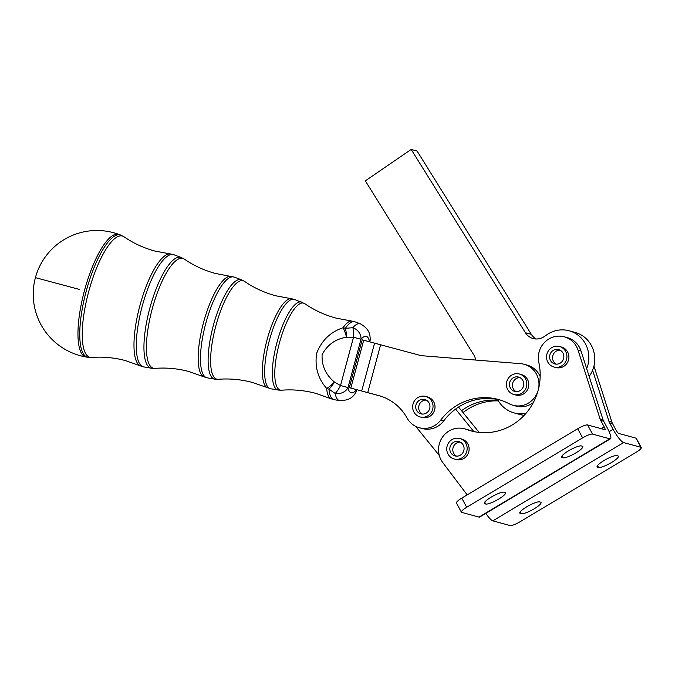 <?xml version="1.0" encoding="UTF-8"?>
<svg xmlns="http://www.w3.org/2000/svg" width="675" height="675" viewBox="0 0 675 675"><rect width="100%" height="100%" fill="white"/><g stroke="black" fill="none" stroke-linecap="round" stroke-linejoin="round"><path stroke-width="1.01" d="M380.227 396.006L349.304 387.669L362.18 339.82L421.158 355.657L520.611 363.673A21.237 20.326 105.3 0 1 524.171 364.298A21.237 20.326 105.3 0 1 538.262 389.914A56.633 54.211 -74.7 0 0 538.827 362.458A21.237 20.326 105.3 0 1 564.292 336.808A21.237 20.326 105.3 0 1 578.07 350.215L600.075 418.93A8.851 8.471 -74.7 0 0 600.708 420.424L604.201 426.887A3.535 0.726 59.1 0 1 605.036 429.654A3.535 0.726 59.1 0 1 604.867 429.671L587.596 424.955A8.851 1.806 151.6 0 0 583.673 425.782A8.851 1.806 151.6 0 0 577.69 428.735L461.759 498.116A8.851 1.806 151.6 0 0 457.228 501.458A8.851 1.806 151.6 0 0 456.443 502.993L461.388 512.139A8.851 1.806 -28.4 0 1 462.173 510.604A8.851 1.806 -28.4 0 1 466.703 507.263L461.759 498.116M600.708 420.424L603.669 421.234A8.851 8.471 105.3 0 1 603.028 419.732L600.075 418.93M577.69 428.735L582.635 437.881A8.851 1.806 -28.4 0 1 588.617 434.928A8.851 1.806 -28.4 0 1 592.54 434.101L587.596 424.955M498.606 499.129A11.5 2.346 -28.4 0 1 485.738 504.031L484.751 503.761A11.5 2.346 -28.4 0 1 484.296 503.457A11.5 2.346 -28.4 0 1 491.206 497.112A11.5 2.346 -28.4 0 1 504.073 492.202L505.06 492.472A11.5 2.346 -28.4 0 1 505.516 492.784A11.5 2.346 -28.4 0 1 498.606 499.129M575.902 452.874A11.5 2.346 -28.4 0 1 563.026 457.777L562.047 457.507A11.5 2.346 -28.4 0 1 561.583 457.203A11.5 2.346 -28.4 0 1 568.493 450.858A11.5 2.346 -28.4 0 1 581.369 445.947L582.356 446.217A11.5 2.346 -28.4 0 1 582.812 446.529A11.5 2.346 -28.4 0 1 575.902 452.874M525.994 413.336A28.316 27.11 105.3 0 1 515.675 413.286A28.316 27.11 105.3 0 1 514.097 412.906A28.316 27.11 105.3 0 1 498.623 401.296L497.424 399.372A56.633 54.211 105.3 0 0 455.591 409.084L473.816 431.57M514.097 412.906L520.02 414.517A28.316 27.11 -74.7 0 0 521.598 414.897A28.316 27.11 -74.7 0 0 524.222 415.302M475.267 360.02A7.079 6.775 -74.7 0 0 474.23 355.59L365.318 180.849L411.168 149.437L525.403 332.724A14.158 13.551 -74.7 0 0 533.14 338.538A14.158 13.551 -74.7 0 0 544.177 336.606L547.045 334.64A28.316 27.11 105.3 0 1 569.118 330.784A28.316 27.11 105.3 0 1 586.668 368.626L603.028 419.732M533.309 402.612A21.237 20.326 105.3 0 1 519.522 406.704A21.237 20.326 105.3 0 1 515.962 406.08L513 405.27A21.237 20.326 105.3 0 1 509.001 403.684A56.633 54.211 -74.7 0 0 498.327 399.465A56.633 54.211 -74.7 0 0 440.809 420.01A21.237 20.326 105.3 0 1 419.243 427.722A21.237 20.326 105.3 0 1 407.084 418.07A49.553 47.436 -74.7 0 0 378.709 395.558A49.553 47.436 -74.7 0 0 378.548 395.516L349.304 387.669M467.167 494.876L442.775 462.577A21.237 20.326 105.3 0 1 442.049 437.788A21.237 20.326 105.3 0 1 464.51 428.794A21.237 20.326 105.3 0 1 466.256 429.359A56.633 54.211 -74.7 0 0 470.905 430.869A56.633 54.211 -74.7 0 0 538.262 389.914A21.237 20.326 105.3 0 1 516.561 405.894A21.237 20.326 105.3 0 1 513 405.27M419.243 427.722L422.204 428.524A21.237 20.326 -74.7 0 0 443.77 420.82A56.633 54.211 105.3 0 1 455.591 409.084M612.554 423.655L609.592 422.845A8.851 8.471 105.3 0 1 608.951 421.352L611.913 422.153A8.851 8.471 -74.7 0 0 612.554 423.655L616.047 430.118A3.535 0.726 -120.9 0 0 618.68 433.434L635.951 438.142A8.851 1.806 -28.4 0 1 636.306 438.387L641.25 447.525A8.851 1.806 151.6 0 0 640.896 447.289L635.951 438.142M485.806 513.38A14.158 2.902 -120.9 0 0 492.826 520.855L510.097 525.563A8.851 1.806 151.6 0 0 514.021 524.737A8.851 1.806 151.6 0 0 519.995 521.792L635.934 452.41A8.851 1.806 151.6 0 0 640.465 449.069A8.851 1.806 151.6 0 0 641.25 447.525M539.603 501.888A11.5 2.346 151.6 0 0 526.736 506.798A11.5 2.346 151.6 0 0 519.826 513.143A11.5 2.346 151.6 0 0 520.282 513.456L521.269 513.717A11.5 2.346 151.6 0 0 534.136 508.815A11.5 2.346 151.6 0 0 541.046 502.47A11.5 2.346 151.6 0 0 540.591 502.158L539.603 501.888M616.899 455.633A11.5 2.346 151.6 0 0 604.024 460.544A11.5 2.346 151.6 0 0 597.113 466.889A11.5 2.346 151.6 0 0 597.577 467.201L598.565 467.463A11.5 2.346 151.6 0 0 611.432 462.561A11.5 2.346 151.6 0 0 618.342 456.216A11.5 2.346 151.6 0 0 617.887 455.903L616.899 455.633M422.913 414.096A7.433 7.113 105.3 0 1 415.783 405.861A7.433 7.113 105.3 0 1 424.811 399.524A7.433 7.113 105.3 0 1 422.913 414.096M426.246 400.089A7.433 7.113 -74.7 0 0 422.423 414.096M425.647 396.444L427.621 396.984A10.614 10.167 105.3 0 1 435.021 406.907A10.614 10.167 105.3 0 1 422.035 417.471L420.061 416.939A10.614 10.167 -74.7 0 0 433.046 406.367A10.614 10.167 -74.7 0 0 425.647 396.444A10.614 10.167 -74.7 0 0 412.653 407.017A10.614 10.167 -74.7 0 0 420.061 416.939M456.671 456.157A7.433 7.113 105.3 0 1 449.904 447.736A7.433 7.113 105.3 0 1 458.907 441.577A7.433 7.113 105.3 0 1 456.671 456.157M460.342 442.15A7.433 7.113 -74.7 0 0 456.528 456.148M459.743 438.505L461.717 439.037A10.614 10.167 105.3 0 1 466.636 442.176A10.614 10.167 105.3 0 1 469.117 449.474A10.614 10.167 105.3 0 1 456.131 459.532L454.157 458.992A10.614 10.167 -74.7 0 0 467.142 448.934A10.614 10.167 -74.7 0 0 459.743 438.505A10.614 10.167 -74.7 0 0 446.766 448.563A10.614 10.167 -74.7 0 0 454.157 458.992M560.191 363.158A7.433 7.113 105.3 0 1 549.644 357.767A7.433 7.113 105.3 0 1 558.689 349.591A7.433 7.113 105.3 0 1 560.191 363.158M560.123 350.156A7.433 7.113 -74.7 0 0 556.301 364.163M559.524 346.511L561.499 347.051A10.614 10.167 105.3 0 1 566.418 350.19A10.614 10.167 105.3 0 1 567.624 351.962A10.614 10.167 105.3 0 1 566.696 363.698A10.614 10.167 105.3 0 1 555.913 367.538L553.939 367.006A10.614 10.167 -74.7 0 0 564.722 363.158A10.614 10.167 -74.7 0 0 565.65 351.422A10.614 10.167 -74.7 0 0 559.524 346.511A10.614 10.167 -74.7 0 0 548.75 350.359A10.614 10.167 -74.7 0 0 547.813 362.095A10.614 10.167 -74.7 0 0 553.939 367.006M516.67 391.652A7.433 7.113 105.3 0 1 509.541 383.417A7.433 7.113 105.3 0 1 518.569 377.072A7.433 7.113 105.3 0 1 516.67 391.652M520.003 377.646A7.433 7.113 -74.7 0 0 516.181 391.652M519.404 374.001L521.378 374.541A10.614 10.167 105.3 0 1 528.787 384.455A10.614 10.167 105.3 0 1 515.793 395.027L513.818 394.487A10.614 10.167 -74.7 0 0 526.812 383.915A10.614 10.167 -74.7 0 0 519.404 374.001A10.614 10.167 -74.7 0 0 506.419 384.564A10.614 10.167 -74.7 0 0 513.818 394.487M35.412 277.653A63.712 63.712 0 0 0 86.122 356.991L86.122 356.991A63.458 18.343 -75 0 1 85.624 356.881A63.458 18.343 -75 0 1 84.417 290.773A63.458 18.343 -75 0 1 118.606 234.318A63.458 18.343 -75 0 1 119.053 234.461L119.053 234.461A63.712 63.712 0 0 0 35.412 277.653L79.161 289.364M379.519 395.786L352.266 388.479L380.489 396.082M316.668 353.211C321.739 340.386 330.514 331.906 343.001 327.772A10.614 2.118 74.8 0 1 346.511 337.196C335.323 339.069 327.189 344.9 322.11 354.704C321.587 365.664 325.704 374.785 334.446 382.05L340.529 385.535A10.614 2.371 117.4 0 1 335.171 393.466L328.978 389.137A10.614 2.32 -57.7 0 0 334.446 382.05A10.614 2.101 -44.7 0 1 326.675 388.454C317.933 378.54 314.601 366.795 316.668 353.211M351.776 321.064L354.94 321.806A40.323 11.652 105 0 0 345.338 328.337A10.614 7.94 -145.1 0 0 343.001 327.772A40.247 11.635 -75 0 1 351.776 321.064L336.091 318.136C324.743 315.056 314.322 310.247 304.822 303.699L294.595 299.455A46.246 13.365 105 0 0 294.266 299.354A46.246 13.365 105 0 0 269.359 340.487A46.246 13.365 105 0 0 270.236 388.657A46.246 13.365 105 0 0 270.599 388.741L278.168 390.04A45.537 13.162 -75 0 1 277.805 389.964A45.537 13.162 -75 0 1 276.944 342.529A45.537 13.162 -75 0 1 301.472 302.02A45.537 13.162 -75 0 1 301.793 302.122M326.675 388.454A10.614 7.931 -4.8 0 0 328.978 389.137A40.323 11.652 105 0 0 334.024 399.659L330.91 398.714A40.247 11.635 -75 0 1 326.675 388.454M369.368 341.744L369.419 341.558A29.211 8.446 105 0 0 360.99 339.263L347.996 387.551A29.211 8.446 105 0 0 356.425 389.846A10.614 8.707 -139.3 0 1 354.662 394.124C351.996 398.419 347.017 400.587 339.727 400.638A39.791 11.5 -75 0 1 335.171 393.466A10.614 8.691 -10.5 0 0 347.996 387.551L340.529 385.535L353.514 337.238L346.511 337.196A10.614 2.32 87.8 0 0 345.338 328.337L352.865 327.696A39.791 11.5 -75 0 1 360.374 323.814L354.94 321.806M353.514 337.238A10.614 2.371 -87.2 0 0 352.865 327.696A10.614 8.707 -139.3 0 1 360.99 339.263L353.514 337.238M369.799 341.862L369.419 341.558A10.614 8.691 -10.5 0 0 370.043 336.985C369.832 331.813 366.609 327.426 360.374 323.814M609.592 422.845L613.086 429.308A14.158 2.902 59.1 0 0 623.624 442.581L640.896 447.289M593.949 366.044L611.913 422.153M589.157 376.405A28.316 27.11 -74.7 0 0 592.591 370.238L608.951 421.352M536.203 338.985A14.158 13.551 105.3 0 1 531.326 334.344L417.091 151.048L411.168 149.437M592.591 370.238A28.316 27.11 -74.7 0 0 575.041 332.404L569.118 330.784M479.107 432.405L461.506 410.704A56.633 54.211 105.3 0 1 497.964 400.241M458.553 407.05L461.506 410.704M439.29 455.456L415.707 426.372M464.51 428.794L467.471 429.604A21.237 20.326 105.3 0 1 469.218 430.169A56.633 54.211 -74.7 0 0 472.39 431.249M498.369 400.891A56.633 54.211 -74.7 0 0 463.042 412.594M524.171 364.298L527.133 365.099A21.237 20.326 105.3 0 1 540.16 376.515M499.804 399.887A56.633 54.211 -74.7 0 0 497.424 399.372M564.292 336.808L567.253 337.618A21.237 20.326 105.3 0 1 581.032 351.025L586.668 368.626M461.388 512.139A8.851 1.806 -28.4 0 0 461.734 512.376L479.005 517.092A14.158 2.902 59.1 0 0 479.689 517.042L610.487 438.767A14.158 2.902 -120.9 0 1 609.812 438.809L592.54 434.101M603.669 421.234L607.163 427.697A14.158 2.902 -120.9 0 1 610.487 438.767M582.635 437.881L466.703 507.263M484.718 502.141L485.738 504.031M562.005 455.887L563.026 457.777M440.809 420.01L443.77 420.82M520.248 511.827L521.269 513.717M597.535 465.573L598.565 467.463M267.359 387.754A46.162 13.34 -75 0 1 267.047 339.871A46.162 13.34 -75 0 1 291.296 298.688L275.704 295.777C264.398 292.705 254.028 287.921 244.595 281.416A50.937 14.723 105 0 0 215.781 326.093A50.937 14.723 105 0 0 218.295 379.291L214.743 379.131A51.452 14.875 -75 0 1 214.338 379.038A51.452 14.875 -75 0 1 213.359 325.434A51.452 14.875 -75 0 1 241.076 279.661A51.452 14.875 -75 0 1 241.439 279.779L234.242 277.113L215.308 273.417C204.053 270.363 193.742 265.596 184.359 259.132A56.86 16.436 105 0 0 152.204 308.998A56.86 16.436 105 0 0 155.005 368.373L151.318 368.212A57.375 16.58 -75 0 1 150.871 368.111A57.375 16.58 -75 0 1 149.782 308.348A57.375 16.58 -75 0 1 180.689 257.302A57.375 16.58 -75 0 1 181.094 257.428L173.888 254.762A58.084 16.791 105 0 0 173.483 254.635A58.084 16.791 105 0 0 142.189 306.307A58.084 16.791 105 0 0 143.303 366.812A58.084 16.791 105 0 0 143.75 366.913L140.282 365.858A58.008 16.765 -75 0 1 139.885 305.682A58.008 16.765 -75 0 1 170.353 253.935L154.912 251.058C143.707 248.012 133.447 243.278 124.124 236.849A62.775 18.141 105 0 0 88.619 291.904A62.775 18.141 105 0 0 91.716 357.463L87.893 357.294A63.298 18.293 -75 0 1 87.404 357.185A63.298 18.293 -75 0 1 86.197 291.254A63.298 18.293 -75 0 1 120.293 234.942A63.298 18.293 -75 0 1 120.741 235.086L119.053 234.461M234.242 277.113A52.161 15.078 105 0 0 233.871 276.995A52.161 15.078 105 0 0 205.774 323.401A52.161 15.078 105 0 0 206.769 377.738A52.161 15.078 105 0 0 207.174 377.823L214.743 379.131M354.662 394.124A10.614 10.614 0 0 0 356.856 389.964L356.484 389.618M304.83 303.708A45.014 13.011 105 0 0 279.366 343.178A45.014 13.011 105 0 0 281.585 390.201M207.174 377.823L203.825 376.81A52.085 15.053 -75 0 1 203.47 322.777A52.085 15.053 -75 0 1 230.825 276.311M492.826 520.855L623.624 442.581M613.086 429.308L609.128 431.679M597.105 466.332L597.577 467.201M519.817 512.587L520.282 513.456M363.69 340.225L350.814 388.074M361.716 390.994L374.591 343.145M380.607 344.756L367.732 392.614M469.218 430.169L466.256 429.359M531.326 334.344L525.403 332.724M479.005 517.092L609.812 438.809M601.222 428.676L604.201 426.887M561.575 456.646L562.047 457.507M484.287 502.9L484.751 503.761M581.032 351.025L578.07 350.215M87.893 357.294L86.122 356.991M151.318 368.212L143.75 366.913M294.595 299.455L291.305 298.688M218.287 379.291C229.719 378.388 241.093 379.443 252.408 382.455L270.599 388.741M330.91 398.714L315.875 393.382C304.509 390.361 293.077 389.298 281.576 390.201L278.168 390.04M244.595 281.416L241.439 279.779M339.727 400.638L334.024 399.659M369.849 341.677A10.614 10.614 0 0 0 370.043 336.985M203.825 376.81L188.941 371.528C177.668 368.533 166.362 367.487 154.997 368.381M184.359 259.132L181.094 257.428M173.888 254.762L170.362 253.935M140.282 365.858L125.474 360.602C114.252 357.623 102.997 356.577 91.707 357.463M124.124 236.849L120.741 235.086"/></g></svg>
